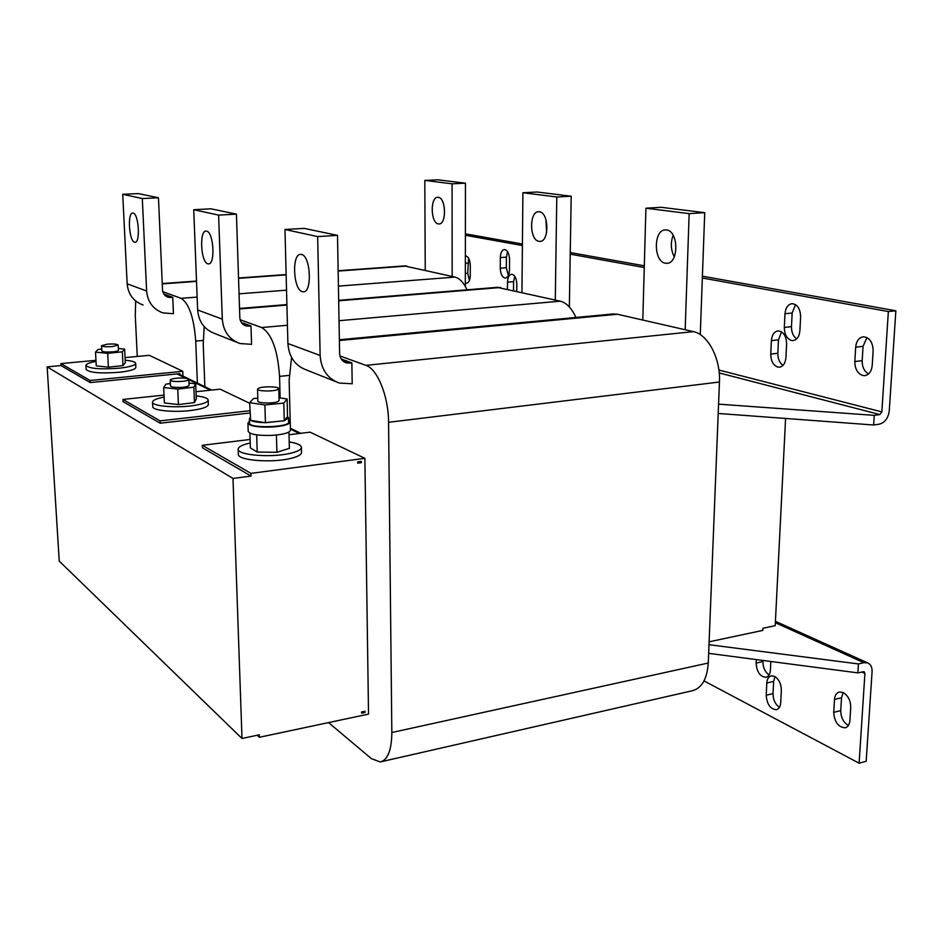 <?xml version="1.0" encoding="UTF-8"?>
<svg xmlns="http://www.w3.org/2000/svg" width="943" height="943" viewBox="0 0 943 943"><rect width="100%" height="100%" fill="white"/><g stroke="black" fill="none" stroke-linecap="round" stroke-linejoin="round"><path stroke-width="1.41" d="M850.727 707.439C850.633 700.59 848.134 695.639 843.231 692.586L839.459 691.997C836.524 692.751 834.873 695.25 834.496 699.47L833.718 712.354C834.472 722.055 838.268 727.206 845.069 727.807C847.91 727.053 849.525 724.601 849.914 720.476L850.727 707.439M781.346 690.335C781.217 683.852 778.953 679.196 774.557 676.379L771.339 675.836C768.639 676.52 767.13 678.901 766.812 683.003L766.211 695.215C766.918 704.256 770.278 709.089 776.289 709.725C778.906 709.042 780.38 706.696 780.71 702.676L781.346 690.335M469.425 280.484L467.716 273.281L465.347 273.47M465.335 282.888L466.573 283.206C468.836 282.759 470.074 280.236 470.262 275.627L470.286 265.372C469.956 259.667 468.388 256.508 465.583 255.907L465.359 255.918M508.348 275.556L506.332 267.741L500.261 268.201C500.497 273.611 502.006 276.877 504.776 278.02L505.365 278.067C507.841 277.607 509.208 274.955 509.456 270.111L509.538 259.396C509.22 253.443 507.523 250.154 504.47 249.53C501.947 250.001 500.568 252.689 500.332 257.58L500.261 268.201M868.503 373.97C864.224 371.365 862.114 366.933 862.185 360.662L854.818 361.546C854.9 368.89 857.529 373.534 862.727 375.479L864.637 375.632C868.998 374.89 871.521 371.495 872.216 365.424L873.135 350.867C872.841 342.25 869.611 337.547 863.458 336.792C858.967 337.523 856.374 340.977 855.69 347.165L854.818 361.546M782.973 365.401C779.519 362.843 777.798 358.8 777.834 353.26L770.749 354.073C770.867 360.945 773.201 365.271 777.751 367.051L779.331 367.192C783.161 366.521 785.366 363.326 785.932 357.609L786.615 344.006C786.297 336.003 783.468 331.63 778.128 330.887C774.191 331.559 771.94 334.8 771.386 340.635L770.749 354.073M796.658 338.867C793.157 336.321 791.425 332.254 791.472 326.667L784.317 327.421C784.435 334.411 786.827 338.761 791.483 340.47L792.945 340.588C796.965 339.916 799.287 336.616 799.9 330.675L800.619 316.813C800.324 308.797 797.495 304.412 792.108 303.658C787.971 304.33 785.602 307.689 784.989 313.736L784.317 327.421M438.365 223.904L438.908 223.951C446.734 224.623 446.145 197.794 438.283 197.358L437.858 197.323C430.02 196.71 430.562 223.208 438.365 223.904M134.554 242.174C128.979 241.243 127.246 212.258 132.857 213.071L133.163 213.118C138.774 213.743 140.554 243.164 134.943 242.245L134.554 242.174M538.995 241.314L539.785 241.384C549.451 242.068 549.062 212.423 539.361 211.81L538.736 211.762C529.058 211.138 529.365 240.382 538.995 241.314M207.849 263.804C200.8 262.519 199.103 230.186 206.175 231.094L206.635 231.153C213.731 232.049 215.499 264.912 208.427 263.887L207.849 263.804M665.487 263.203L666.677 263.286C678.901 263.957 678.819 230.858 666.524 229.986L665.593 229.927C653.334 229.302 653.31 261.918 665.487 263.203M302.326 291.682C293.143 289.878 291.564 253.361 300.758 254.351L301.465 254.445C310.73 255.73 312.428 292.931 303.222 291.811L302.326 291.682M277.395 389.707C272.68 391.675 256.956 391.239 257.51 389.153L258.948 388.068C263.757 386.123 279.281 386.571 278.774 388.646L277.395 389.707M279.093 400.539L277.725 401.671C273.022 403.71 257.321 403.25 257.875 401.093L257.51 389.188M238.202 449.222L238.367 454.231C237.117 460.184 270.264 463.154 289.548 458.687C297.328 456.942 301.324 454.891 301.536 452.522L301.536 452.404M250.213 442.998C242.469 444.695 238.461 446.734 238.19 449.116C236.941 454.998 270.111 457.933 289.407 453.524C297.198 451.791 301.194 449.764 301.418 447.418C301.159 445.037 297.092 443.198 289.218 441.913M249.471 421.344L247.938 423.101C249.53 426.083 257.356 427.403 271.419 427.073C283.03 426.271 289.301 424.586 290.255 422.016L288.617 420.283M248.068 427.285L248.198 431.328C249.836 434.405 257.745 435.749 271.926 435.383C283.372 434.546 289.548 432.825 290.456 430.232L290.456 430.161M85.907 365.448L86.131 369.432C89.444 372.78 100.795 373.699 120.185 372.19C130.181 370.964 135.415 369.361 135.875 367.393L135.875 367.346M96.021 361.428C89.479 362.595 86.119 363.915 85.907 365.401C89.22 368.713 100.583 369.621 119.985 368.124C129.981 366.91 135.214 365.33 135.686 363.385C135.415 361.9 131.914 360.851 125.183 360.226M112.347 346.6C106.111 346.989 102.504 346.694 101.538 345.692L107.396 344.148C113.608 343.759 117.203 344.065 118.17 345.055L112.347 346.6M118.17 345.055L118.441 350.313C118.24 350.973 116.295 351.503 112.63 351.88C106.394 352.269 102.787 351.963 101.82 350.949L101.538 345.692M152.542 402.166L152.754 406.598C152.035 410.535 174.455 412.739 191.9 410.358C202.403 408.897 207.884 406.963 208.344 404.571L208.344 404.5M164.106 397.097C156.656 398.512 152.801 400.162 152.542 402.083C151.823 405.973 174.255 408.154 191.724 405.808C202.226 404.358 207.719 402.449 208.179 400.091C207.873 398.158 203.877 396.755 196.179 395.907M182.683 381.326C175.539 381.821 171.39 381.42 170.212 380.1C170.447 379.298 172.51 378.673 176.4 378.237C183.508 377.742 187.645 378.155 188.824 379.463C188.612 380.265 186.561 380.889 182.683 381.326M188.824 379.463L189.06 385.345C188.848 386.159 186.808 386.795 182.93 387.243C175.787 387.738 171.638 387.325 170.471 385.993L170.212 380.1M704.02 680.929L859.108 763.193L864.92 673.408L864.059 671.652L857.871 672.878L858.436 663.943L863.847 662.693L867.713 662.905L775.417 621.319M770.832 661.479L770.407 670.108C770.066 674.233 768.569 676.626 765.881 677.31L766.246 677.227M756.274 659.57L756.109 663.07C756.769 671.923 760.034 676.673 765.881 677.31M769.064 674.952C765.032 672.029 762.981 667.561 762.899 661.55L762.958 660.454M779.448 707.321C775.252 704.338 773.107 699.765 773.024 693.612L773.637 681.424L774.981 676.602M859.108 763.193L866.169 761.296L872.075 671.711C872.228 667.255 870.766 664.32 867.713 662.905M848.382 725.473C843.396 722.444 840.85 717.482 840.743 710.609L841.533 697.761L843.16 692.563M507.452 289.077L507.511 282.169C507.747 277.348 509.114 274.696 511.625 274.224C514.76 274.849 516.493 278.185 516.823 284.232L516.764 291.21M718.566 404.146L874.255 415.356L879.843 414.566L881.846 411.891L888.353 311.544L702.346 278.008M644.258 267.529L570.232 254.174M522.398 245.557L465.382 235.267M467.716 273.281L468.6 258.193M507.558 251.592L506.415 257.144L506.332 267.741M514.725 276.228L513.605 281.674L513.522 290.468M866.959 337.57L863.057 346.317L862.185 360.662M777.834 353.26L778.482 339.857L781.57 331.877M874.255 415.356L873.642 424.998L879.218 424.185C884.876 422.653 888.223 418.209 889.261 410.853L895.85 310.777L702.405 276.193M644.305 265.808L570.256 252.571M522.41 244.025L465.394 233.829M795.538 304.636L792.167 313.017L791.472 326.667M257.781 398.158L253.408 398.583L249.647 402.673L250.649 420.378C253.313 421.71 258.099 422.476 264.971 422.653L284.256 420.767L288.558 417.938L287.497 416.594L287.143 398.983L279.022 397.805M284.362 420.649L287.497 416.594M250.131 417.773L249.4 418.928L250.201 420.106M250.649 420.378L264.971 422.653M249.4 418.998L249.53 423.053C248.481 428.546 289.69 427.474 288.664 422.051L288.664 421.993M265.961 422.676L283.725 420.826M250.095 439.473L202.321 445.296L202.427 447.784L251.027 476.05L232.992 478.443L47.15 366.874L59.244 561.109L241.997 738.487L259.278 734.821L259.36 737.285L368.524 714.11L364.882 458.333L310.117 432.165L289.029 434.735M328.541 722.597L371.401 758.655L380.253 761.944C387.75 760.034 391.616 750.227 391.84 732.522L388.563 422.299C388.563 396.331 377.424 368.866 365.919 365.365L339.928 355.935M291.552 357.432L289.147 380.43L290.208 421.721M341.166 358.965L351.857 362.878L352.199 383.777L339.339 383.047C327.516 378.662 321.115 369.467 320.137 355.476L317.661 236.599L337.511 235.373L339.621 353.566C339.951 358.328 342.156 361.428 346.234 362.843L349.452 363.114L342.38 360.521M381.314 761.696L691.95 690.842C701.663 688.449 707.109 679.172 708.276 663.023L719.45 382.021C720.723 358.623 707.934 334.341 693.411 331.63L617.441 314.243L612.349 314.031M785.578 418.468L775.205 625.692L762.911 628.286L762.804 630.407L709.112 641.806M280.13 397.97L279.552 376.387C277.737 350.042 271.773 333.763 261.647 327.551L240.123 319.736M204.183 326.62L203.228 344.254L204.855 386.736M249.671 403.274L220.155 389.176L196.003 391.722M241.29 322.412L250.979 325.948L251.545 344.325L239.946 343.535C229.232 339.551 223.35 331.417 222.3 319.135L218.611 215.11L236.434 214.155L239.828 317.65C240.182 321.846 242.21 324.581 245.899 325.865L248.811 326.148L242.398 323.791M575.937 317.461C571.694 308.208 566.484 302.774 560.295 301.171L497.138 287.332M197.393 383.106L195.731 341.095C193.952 317.732 189.083 303.469 181.103 298.33L162.821 291.705M135.662 301.006L135.285 315.646L137.265 356.454M182.954 376.104L182.753 371.294L149.324 355.322L125.054 357.597M163.905 294.086L172.746 297.328L173.441 313.701L162.891 312.899C153.108 309.257 147.686 301.96 146.625 291.022L142.31 198.56L158.459 197.782L162.526 289.843C162.891 293.568 164.754 296.031 168.137 297.21L170.777 297.469L164.919 295.324M467.044 289.807C463.638 282.511 459.63 278.268 455.033 277.089L404.417 265.926M47.15 366.874L61.012 365.578L90.245 382.575L179.889 373.628L179.936 374.642L211.715 390.06M357.727 461.87L361.322 461.386L361.346 462.683L357.751 463.166L357.727 461.87M365.047 712.448L361.593 713.179L361.57 711.989L365.024 711.258L365.047 712.448L363.845 711.505M709.006 644.694L858.436 663.943M708.653 653.346L857.871 672.878M359.248 461.669L361.346 462.683M290.409 428.252L300.793 433.297M164.023 395.105L122.944 399.443L123.062 401.647L160.157 423.207L160.051 420.873L249.907 410.712M160.157 423.207L249.978 412.987M122.944 399.443L160.051 420.873M170.365 383.612L165.85 384.143L163.681 387.549L177.756 389.094L193.845 387.184L195.696 383.777L188.965 383.058M163.681 387.549L164.377 402.956L178.416 404.582L177.756 389.094M178.416 404.582L194.47 402.59L193.845 387.184M194.47 402.59L196.297 399.03L195.696 383.777M90.245 382.575L90.127 380.489L182.753 371.294M95.962 360.32L60.882 363.597L90.127 380.489M61.012 365.578L60.882 363.597M101.714 349.063L98.072 349.44L95.514 352.14L107.679 353.342L122.319 351.822L124.629 349.122L118.358 348.521M95.514 352.14L96.269 365.896L108.41 367.169L107.679 353.342M108.41 367.169L123.014 365.578L122.319 351.822M123.014 365.578L125.313 362.76L124.629 349.122M178.192 373.793L179.936 374.642M251.027 476.05L250.944 473.374L364.882 458.333M202.321 445.296L250.944 473.374M249.895 433.132L250.367 447.901L257.203 452.062L276.912 452.286L289.383 448.338L288.959 432.012M257.203 452.062L256.673 434.876M276.912 452.286L276.429 435.029M249.647 402.673L264.889 404.96L283.796 403.085L287.143 398.983M284.256 420.767L283.796 403.085M265.419 422.723L264.889 404.96M259.36 737.285L257.215 735.269M873.642 424.998L718.201 413.458M888.353 311.544L895.85 310.777M290.432 429.124L299.355 433.474M176.942 373.911L185.948 378.296M188.836 379.699L210.419 390.202M241.997 738.487L232.992 478.443M452.168 276.429L452.086 183.826L424.81 180.408L425.246 270.264M465.323 286.424L465.441 183.201L452.086 183.826M465.441 183.201L437.882 179.807L424.81 180.408M143.041 305.013C133.505 301.454 128.213 294.381 127.152 283.796L122.731 194.305L138.421 193.586L158.459 197.782M122.731 194.305L142.31 198.56M172.746 297.328L170.777 297.469M555.286 300.027L556.794 196.993L522.905 192.737L521.951 292.389M569.348 306.958L571.199 196.227L556.794 196.993M545.973 219.719L546.622 232.567M571.199 196.227L536.991 192.007L522.905 192.737M236.634 342.215L214.851 333.563C204.431 329.685 198.702 321.822 197.641 309.976L193.728 209.711L211.008 208.816L236.434 214.155M193.728 209.711L218.611 215.11M250.979 325.948L248.811 326.148M685.172 329.744L689.156 213.637L645.92 208.203L642.796 320.042M700.272 334.624L704.727 212.67L689.156 213.637M673.184 235.314C670.379 242.728 670.756 249.883 674.292 256.814M704.727 212.67L661.126 207.295L645.92 208.203M335.696 381.597L306.628 370.045C295.147 365.778 288.912 356.937 287.898 343.511L284.975 229.503L304.176 228.371L337.511 235.373M284.975 229.503L317.661 236.599M351.857 362.878L349.452 363.114M861.772 671.958L864.92 673.408M881.846 411.891L718.884 370.045M365.919 365.365L693.411 331.63M388.563 422.299L719.45 382.021M339.397 340.517L617.441 314.243M391.84 732.522L708.276 663.023M261.647 327.551L287.438 325.264M339.044 320.714L560.295 301.171M279.552 376.387L289.147 375.397M239.546 308.95L286.92 305.06M338.678 300.805L500.58 287.509M181.103 298.33L197.134 297.092M239.05 293.839L286.531 290.161M338.419 286.13L455.033 277.089M195.731 341.095L203.146 340.423M162.267 283.89L196.521 281.391M238.532 278.326L286.142 274.861M338.148 271.065L406.869 266.056M775.346 622.71L863.847 662.693M719.214 372.933L879.843 414.566M127.152 283.796L146.625 291.022M197.641 309.976L222.3 319.135M287.898 343.511L320.137 355.476M792.167 313.017L784.989 313.736M778.482 339.857L771.386 340.635M863.057 346.317L855.69 347.165M513.605 281.674L507.511 282.169M506.415 257.144L500.332 257.58M467.728 263.144L465.359 263.321M766.211 695.215L773.024 693.612M773.637 681.424L766.812 683.003M833.718 712.354L840.743 710.609M841.533 697.761L834.496 699.47M756.109 663.07L762.899 661.55M667.338 263.238L666.677 263.286M248.068 427.214L247.938 423.171M288.664 422.051L288.558 417.938M339.374 339.763L613.799 313.901M239.522 308.455L286.908 304.577M338.678 300.334L498.116 287.261M162.255 283.56L196.509 281.061M238.532 278.008L286.13 274.543M338.148 270.759L405.125 265.879M208.344 404.571L208.179 400.091M135.875 367.393L135.686 363.385M290.456 430.232L290.255 422.016M301.536 452.522L301.418 447.418M278.774 388.646L279.093 400.575M168.137 297.21L167.111 296.833M245.899 325.865L244.791 325.453M346.234 362.843L345.008 362.395M864.637 375.632L865.261 375.55"/></g></svg>
